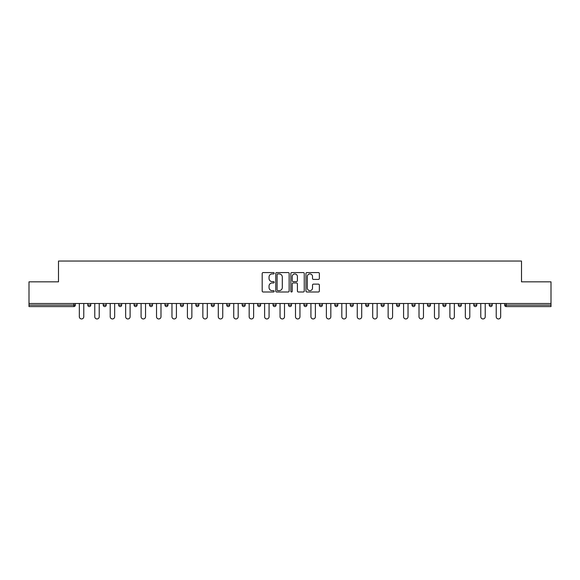 <?xml version="1.0" encoding="UTF-8"?>
<svg xmlns="http://www.w3.org/2000/svg" width="580" height="580" viewBox="0 0 580 580"><rect width="100%" height="100%" fill="white"/><g stroke="black" fill="none" stroke-linecap="round" stroke-linejoin="round"><path stroke-width="0.87" d="M274.166 273.245A0.681 0.681 0 0 0 273.485 272.564L263.161 272.564A0.972 0.972 0 0 0 262.189 273.535L262.189 291.022A0.972 0.972 0 0 0 263.161 291.994L273.485 291.994A0.681 0.681 0 0 0 274.166 291.312A0.681 0.681 0 0 0 273.485 290.638L272.15 290.638A3.11 3.11 0 0 1 269.04 287.528L269.04 286.07A3.11 3.11 0 0 1 272.15 282.96L273.485 282.96A0.681 0.681 0 0 0 274.166 282.279A0.681 0.681 0 0 0 273.485 281.597L272.15 281.597A3.11 3.11 0 0 1 269.04 278.494L269.04 277.037A3.11 3.11 0 0 1 272.15 273.927L273.485 273.927A0.681 0.681 0 0 0 274.166 273.245M318.391 279.415A0.972 0.972 0 0 0 319.363 278.443L319.363 273.535A0.972 0.972 0 0 0 318.391 272.564L306.929 272.564A0.972 0.972 0 0 0 305.957 273.535L305.957 291.022A0.972 0.972 0 0 0 306.929 291.994L318.391 291.994A0.972 0.972 0 0 0 319.363 291.022L319.363 285.099A0.972 0.972 0 0 0 318.391 284.127L313.49 284.127A0.972 0.972 0 0 0 312.519 285.099L312.519 288.035A2.595 2.595 0 0 1 309.916 290.638A2.595 2.595 0 0 1 307.32 288.035L307.32 276.522A2.595 2.595 0 0 1 309.916 273.927A2.595 2.595 0 0 1 312.519 276.522L312.519 278.443A0.972 0.972 0 0 0 313.49 279.415L318.391 279.415M29 303.507L29 281.837L58.493 281.837L58.493 261.051L521.507 261.051L521.507 281.837L551 281.837L551 303.507L29 303.507L29 305.094L73.834 305.094L73.834 303.507M289.152 273.535A0.972 0.972 0 0 0 288.18 272.564L276.718 272.564A0.972 0.972 0 0 0 275.746 273.535L275.746 291.022A0.972 0.972 0 0 0 276.718 291.994L288.18 291.994A0.972 0.972 0 0 0 289.152 291.022L289.152 273.535M291.82 272.564L303.282 272.564A0.972 0.972 0 0 1 304.254 273.535L304.254 291.022A0.972 0.972 0 0 1 303.282 291.994L298.381 291.994A0.972 0.972 0 0 1 297.41 291.022L297.41 283.932A0.972 0.972 0 0 0 296.438 282.96L293.183 282.96A0.972 0.972 0 0 0 292.211 283.932L292.211 291.312A0.681 0.681 0 0 1 291.53 291.994A0.681 0.681 0 0 1 290.848 291.312L290.848 273.535A0.972 0.972 0 0 1 291.82 272.564M75.32 303.507L75.32 305.094A1.486 1.486 0 0 1 73.834 306.581L29 306.581L29 305.094M551 303.507L551 306.581L506.166 306.581A1.486 1.486 0 0 1 504.68 305.094L504.68 303.507M87.79 305.094A1.486 1.486 0 0 0 89.276 306.581A1.486 1.486 0 0 0 90.763 305.094A1.486 1.486 0 0 1 89.276 306.581A1.486 1.486 0 0 0 90.763 305.094L90.763 303.507L90.763 305.094L87.79 305.094A1.486 1.486 0 0 0 89.276 306.581A1.486 1.486 0 0 1 87.79 305.094L87.79 303.507M73.834 306.581A1.486 1.486 0 0 0 75.32 305.094A1.486 1.486 0 0 1 73.834 306.581L73.834 305.094L75.32 305.094M103.233 303.507L103.233 305.094L103.233 303.507M106.198 303.507L106.198 305.094L106.198 303.507M118.675 305.094A1.486 1.486 0 0 0 120.154 306.581A1.486 1.486 0 0 0 121.641 305.094A1.486 1.486 0 0 1 120.154 306.581A1.486 1.486 0 0 0 121.641 305.094L121.641 303.507L121.641 305.094L118.675 305.094A1.486 1.486 0 0 0 120.154 306.581A1.486 1.486 0 0 1 118.675 305.094L118.675 303.507M134.111 303.507L134.111 305.094L134.111 303.507M137.083 303.507L137.083 305.094A1.486 1.486 0 0 1 135.597 306.581A1.486 1.486 0 0 1 134.111 305.094A1.486 1.486 0 0 0 135.597 306.581A1.486 1.486 0 0 0 137.083 305.094A1.486 1.486 0 0 1 135.597 306.581A1.486 1.486 0 0 1 134.111 305.094L137.083 305.094M149.553 303.507L149.553 305.094L149.553 303.507M152.525 303.507L152.525 305.094L152.525 303.507M167.961 303.507L167.961 305.094A1.486 1.486 0 0 1 166.475 306.581A1.486 1.486 0 0 1 164.995 305.094L164.995 303.507M181.917 306.581A1.486 1.486 0 0 0 183.403 305.094L183.403 303.507L183.403 305.094A1.486 1.486 0 0 1 181.917 306.581A1.486 1.486 0 0 1 180.431 305.094L180.431 303.507M198.846 303.507L198.846 305.094A1.486 1.486 0 0 1 197.36 306.581A1.486 1.486 0 0 1 195.873 305.094L195.873 303.507M214.281 303.507L214.281 305.094A1.486 1.486 0 0 1 212.802 306.581A1.486 1.486 0 0 1 211.316 305.094L211.316 303.507M226.751 303.507L226.751 305.094L226.751 303.507M229.724 303.507L229.724 305.094L229.724 303.507M245.166 303.507L245.166 305.094A1.486 1.486 0 0 1 243.68 306.581A1.486 1.486 0 0 1 242.194 305.094L242.194 303.507M257.636 303.507L257.636 305.094L257.636 303.507M260.601 303.507L260.601 305.094A1.486 1.486 0 0 1 259.122 306.581A1.486 1.486 0 0 1 257.636 305.094L260.601 305.094A1.486 1.486 0 0 1 259.122 306.581M276.044 303.507L276.044 305.094L273.079 305.094A1.486 1.486 0 0 0 274.558 306.581A1.486 1.486 0 0 1 273.079 305.094L273.079 303.507M291.486 303.507L291.486 305.094A1.486 1.486 0 0 1 290 306.581A1.486 1.486 0 0 1 288.514 305.094L288.514 303.507M306.921 303.507L306.921 305.094A1.486 1.486 0 0 1 305.442 306.581A1.486 1.486 0 0 1 303.956 305.094L303.956 303.507M322.364 303.507L322.364 305.094A1.486 1.486 0 0 1 320.878 306.581A1.486 1.486 0 0 1 319.399 305.094L319.399 303.507M334.834 303.507L334.834 305.094L334.834 303.507M337.806 303.507L337.806 305.094L337.806 303.507M350.276 303.507L350.276 305.094L350.276 303.507M353.249 303.507L353.249 305.094A1.486 1.486 0 0 1 351.763 306.581A1.486 1.486 0 0 1 350.276 305.094L353.249 305.094A1.486 1.486 0 0 1 351.763 306.581M368.684 303.507L368.684 305.094A1.486 1.486 0 0 1 367.198 306.581A1.486 1.486 0 0 1 365.719 305.094L365.719 303.507M381.154 303.507L381.154 305.094L381.154 303.507M384.127 303.507L384.127 305.094A1.486 1.486 0 0 1 382.64 306.581A1.486 1.486 0 0 1 381.154 305.094L384.127 305.094A1.486 1.486 0 0 1 382.64 306.581M399.569 303.507L399.569 305.094A1.486 1.486 0 0 1 398.083 306.581A1.486 1.486 0 0 1 396.597 305.094L396.597 303.507M412.039 303.507L412.039 305.094L412.039 303.507M415.004 303.507L415.004 305.094L415.004 303.507M427.474 303.507L427.474 305.094L427.474 303.507M430.447 303.507L430.447 305.094L430.447 303.507M445.889 303.507L445.889 305.094A1.486 1.486 0 0 1 444.403 306.581A1.486 1.486 0 0 1 442.917 305.094L442.917 303.507M461.325 303.507L461.325 305.094L458.36 305.094A1.486 1.486 0 0 0 459.846 306.581A1.486 1.486 0 0 1 458.36 305.094L458.36 303.507M476.767 303.507L476.767 305.094A1.486 1.486 0 0 1 475.281 306.581A1.486 1.486 0 0 1 473.802 305.094L473.802 303.507M489.237 303.507L489.237 305.094L489.237 303.507M492.21 303.507L492.21 305.094L492.21 303.507M104.719 306.581A1.486 1.486 0 0 1 103.233 305.094L106.198 305.094A1.486 1.486 0 0 1 104.719 306.581A1.486 1.486 0 0 0 106.198 305.094A1.486 1.486 0 0 1 104.719 306.581M151.039 306.581A1.486 1.486 0 0 1 149.553 305.094A1.486 1.486 0 0 0 151.039 306.581A1.486 1.486 0 0 0 152.525 305.094A1.486 1.486 0 0 1 151.039 306.581A1.486 1.486 0 0 1 149.553 305.094L152.525 305.094A1.486 1.486 0 0 1 151.039 306.581M228.237 306.581A1.486 1.486 0 0 1 226.751 305.094L229.724 305.094A1.486 1.486 0 0 1 228.237 306.581A1.486 1.486 0 0 0 229.724 305.094M274.558 306.581A1.486 1.486 0 0 0 276.044 305.094A1.486 1.486 0 0 1 274.558 306.581A1.486 1.486 0 0 1 273.079 305.094M336.32 306.581A1.486 1.486 0 0 1 334.834 305.094L337.806 305.094A1.486 1.486 0 0 1 336.32 306.581A1.486 1.486 0 0 0 337.806 305.094M413.525 306.581A1.486 1.486 0 0 1 412.039 305.094A1.486 1.486 0 0 0 413.525 306.581A1.486 1.486 0 0 0 415.004 305.094A1.486 1.486 0 0 1 413.525 306.581A1.486 1.486 0 0 1 412.039 305.094L415.004 305.094M428.961 306.581A1.486 1.486 0 0 1 427.474 305.094A1.486 1.486 0 0 0 428.961 306.581A1.486 1.486 0 0 0 430.447 305.094A1.486 1.486 0 0 1 428.961 306.581A1.486 1.486 0 0 1 427.474 305.094L430.447 305.094A1.486 1.486 0 0 1 428.961 306.581M461.325 305.094A1.486 1.486 0 0 1 459.846 306.581A1.486 1.486 0 0 0 461.325 305.094A1.486 1.486 0 0 1 459.846 306.581A1.486 1.486 0 0 1 458.36 305.094M490.724 306.581A1.486 1.486 0 0 1 489.237 305.094A1.486 1.486 0 0 0 490.724 306.581A1.486 1.486 0 0 0 492.21 305.094A1.486 1.486 0 0 1 490.724 306.581A1.486 1.486 0 0 1 489.237 305.094L492.21 305.094M277.784 273.927A0.681 0.681 0 0 0 277.102 274.608L277.102 289.957A0.681 0.681 0 0 0 277.784 290.638L279.19 290.638A3.11 3.11 0 0 0 282.3 287.528L282.3 277.037A3.11 3.11 0 0 0 279.19 273.927L277.784 273.927M297.41 276.573A2.595 2.595 0 0 0 294.807 273.97A2.595 2.595 0 0 0 292.211 276.573L292.211 280.626A0.972 0.972 0 0 0 293.183 281.597L296.438 281.597A0.972 0.972 0 0 0 297.41 280.626L297.41 276.573M79.329 316.724L79.329 303.507L79.329 316.724A2.226 2.226 0 0 0 81.555 318.949A2.226 2.226 0 0 0 83.781 316.724L83.781 303.507M94.772 316.724L94.772 303.507L94.772 316.724A2.226 2.226 0 0 0 96.998 318.949A2.226 2.226 0 0 0 99.224 316.724L99.224 303.507M110.207 316.724L110.207 303.507L110.207 316.724A2.226 2.226 0 0 0 112.44 318.949A2.226 2.226 0 0 0 114.666 316.724L114.666 303.507M125.65 316.724L125.65 303.507L125.65 316.724A2.226 2.226 0 0 0 127.875 318.949A2.226 2.226 0 0 0 130.101 316.724L130.101 303.507M141.092 316.724L141.092 303.507L141.092 316.724A2.226 2.226 0 0 0 143.318 318.949A2.226 2.226 0 0 0 145.544 316.724L145.544 303.507M156.528 316.724L156.528 303.507L156.528 316.724A2.226 2.226 0 0 0 158.76 318.949A2.226 2.226 0 0 0 160.986 316.724L160.986 303.507M171.97 316.724L171.97 303.507L171.97 316.724A2.226 2.226 0 0 0 174.196 318.949A2.226 2.226 0 0 0 176.422 316.724L176.422 303.507M187.412 316.724L187.412 303.507L187.412 316.724A2.226 2.226 0 0 0 189.638 318.949A2.226 2.226 0 0 0 191.864 316.724L191.864 303.507M202.855 316.724L202.855 303.507L202.855 316.724A2.226 2.226 0 0 0 205.081 318.949A2.226 2.226 0 0 0 207.306 316.724L207.306 303.507M218.29 316.724L218.29 303.507L218.29 316.724A2.226 2.226 0 0 0 220.516 318.949A2.226 2.226 0 0 0 222.749 316.724L222.749 303.507M233.733 316.724L233.733 303.507L233.733 316.724A2.226 2.226 0 0 0 235.958 318.949A2.226 2.226 0 0 0 238.184 316.724L238.184 303.507M249.175 316.724L249.175 303.507L249.175 316.724A2.226 2.226 0 0 0 251.401 318.949A2.226 2.226 0 0 0 253.627 316.724L253.627 303.507M264.611 316.724L264.611 303.507L264.611 316.724A2.226 2.226 0 0 0 266.836 318.949A2.226 2.226 0 0 0 269.069 316.724L269.069 303.507M280.053 316.724L280.053 303.507L280.053 316.724A2.226 2.226 0 0 0 282.279 318.949A2.226 2.226 0 0 0 284.505 316.724L284.505 303.507M295.495 316.724L295.495 303.507L295.495 316.724A2.226 2.226 0 0 0 297.721 318.949A2.226 2.226 0 0 0 299.947 316.724L299.947 303.507M310.931 316.724L310.931 303.507L310.931 316.724A2.226 2.226 0 0 0 313.164 318.949A2.226 2.226 0 0 0 315.389 316.724L315.389 303.507M326.373 316.724L326.373 303.507L326.373 316.724A2.226 2.226 0 0 0 328.599 318.949A2.226 2.226 0 0 0 330.825 316.724L330.825 303.507M341.816 316.724L341.816 303.507L341.816 316.724A2.226 2.226 0 0 0 344.041 318.949A2.226 2.226 0 0 0 346.267 316.724L346.267 303.507M357.251 316.724L357.251 303.507L357.251 316.724A2.226 2.226 0 0 0 359.484 318.949A2.226 2.226 0 0 0 361.71 316.724L361.71 303.507M372.693 316.724L372.693 303.507L372.693 316.724A2.226 2.226 0 0 0 374.919 318.949A2.226 2.226 0 0 0 377.145 316.724L377.145 303.507M388.136 316.724L388.136 303.507L388.136 316.724A2.226 2.226 0 0 0 390.362 318.949A2.226 2.226 0 0 0 392.587 316.724L392.587 303.507M403.578 316.724L403.578 303.507L403.578 316.724A2.226 2.226 0 0 0 405.804 318.949A2.226 2.226 0 0 0 408.03 316.724L408.03 303.507M419.014 316.724L419.014 303.507L419.014 316.724A2.226 2.226 0 0 0 421.239 318.949A2.226 2.226 0 0 0 423.473 316.724L423.473 303.507M434.456 316.724L434.456 303.507L434.456 316.724A2.226 2.226 0 0 0 436.682 318.949A2.226 2.226 0 0 0 438.908 316.724L438.908 303.507M449.899 316.724L449.899 303.507L449.899 316.724A2.226 2.226 0 0 0 452.125 318.949A2.226 2.226 0 0 0 454.35 316.724L454.35 303.507M465.334 316.724L465.334 303.507L465.334 316.724A2.226 2.226 0 0 0 467.56 318.949A2.226 2.226 0 0 0 469.793 316.724L469.793 303.507M480.776 316.724L480.776 303.507L480.776 316.724A2.226 2.226 0 0 0 483.002 318.949A2.226 2.226 0 0 0 485.228 316.724L485.228 303.507M496.219 316.724L496.219 303.507L496.219 316.724A2.226 2.226 0 0 0 498.445 318.949A2.226 2.226 0 0 0 500.671 316.724L500.671 303.507M506.166 303.507L506.166 305.094L551 305.094M504.68 305.094L506.166 305.094L506.166 306.581M166.475 306.581A1.486 1.486 0 0 0 167.961 305.094L164.995 305.094M183.403 305.094L180.431 305.094M197.36 306.581A1.486 1.486 0 0 0 198.846 305.094L195.873 305.094M212.802 306.581A1.486 1.486 0 0 0 214.281 305.094L211.316 305.094M243.68 306.581A1.486 1.486 0 0 0 245.166 305.094L242.194 305.094M290 306.581A1.486 1.486 0 0 0 291.486 305.094L288.514 305.094M305.442 306.581A1.486 1.486 0 0 0 306.921 305.094L303.956 305.094M320.878 306.581A1.486 1.486 0 0 0 322.364 305.094L319.399 305.094M367.198 306.581A1.486 1.486 0 0 0 368.684 305.094L365.719 305.094M398.083 306.581A1.486 1.486 0 0 0 399.569 305.094L396.597 305.094M444.403 306.581A1.486 1.486 0 0 0 445.889 305.094L442.917 305.094M475.281 306.581A1.486 1.486 0 0 0 476.767 305.094L473.802 305.094"/></g></svg>
